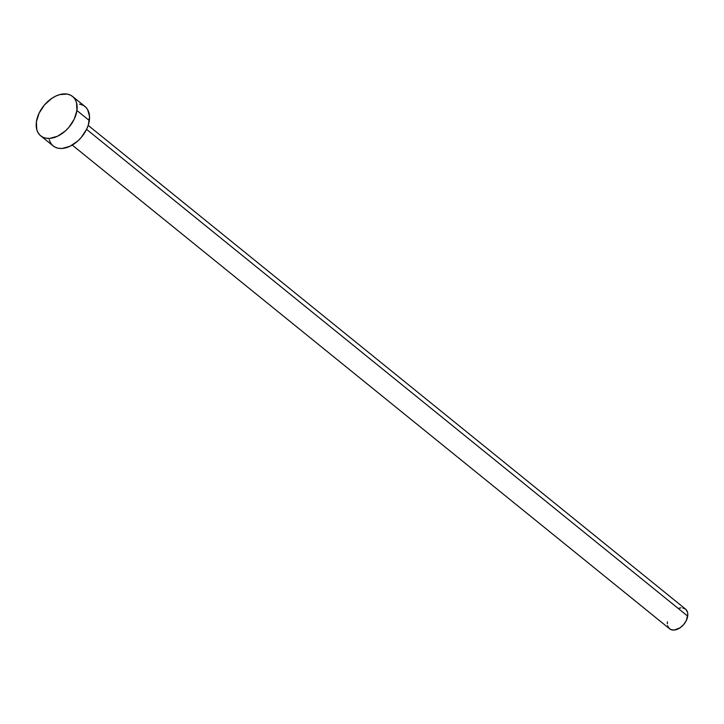 <?xml version="1.0" encoding="UTF-8"?>
<svg xmlns="http://www.w3.org/2000/svg" width="724" height="724" viewBox="0 0 724 724"><rect width="100%" height="100%" fill="white"/><g stroke="black" fill="none" stroke-linecap="round" stroke-linejoin="round"><path stroke-width="1.09" d="M72.246 145.081L669.6 628.794A12.661 8.272 -51 0 0 680.252 627.681A12.661 8.272 -51 0 0 687.7 616.124L86.572 129.352L687.7 616.124A12.661 8.272 -51 0 0 685.538 609.11L88.192 125.397M40.716 135.85L53.133 145.904A25.331 16.552 -51 0 0 74.445 143.669A25.331 16.552 -51 0 0 89.333 120.555L76.916 110.501L89.333 120.555A25.331 16.552 -51 0 0 85.016 106.528L72.599 96.473A25.331 16.552 129 0 1 76.916 110.501A25.331 16.552 129 0 1 62.029 133.614A25.331 16.552 129 0 1 40.716 135.85A25.331 16.552 129 0 1 36.399 121.813A25.331 16.552 129 0 1 51.286 98.708A25.331 16.552 129 0 1 72.599 96.473M79.631 104.147L82.853 105.161L85.541 106.98L87.604 109.541L89.541 116.464L88.355 124.872L86.636 129.234L81.26 137.442L77.812 140.981L70.065 146.239L62.155 148.447L58.526 148.284L55.305 147.271L52.617 145.452L50.553 142.89L49.205 139.687M36.399 121.813L39.105 113.143L44.472 104.926L51.703 98.428L55.676 96.138L59.685 94.618L67.205 94.093L70.436 95.106L73.124 96.925L75.187 99.487L76.536 102.69L76.916 110.501L74.219 119.179L68.843 127.388L65.395 130.926L57.639 136.184L49.739 138.393L46.11 138.23L42.888 137.216L40.191 135.388L38.137 132.827L36.788 129.632L36.399 121.813M682.841 607.925L685.8 609.337L687.51 612.223L687.8 614.079L686.352 620.468L683.664 624.568L680.044 627.826L674.107 630.07L670.686 629.482L668.306 627.292L667.637 625.69M667.338 623.835L667.438 621.78M679.085 608.187L681.031 607.843"/></g></svg>
